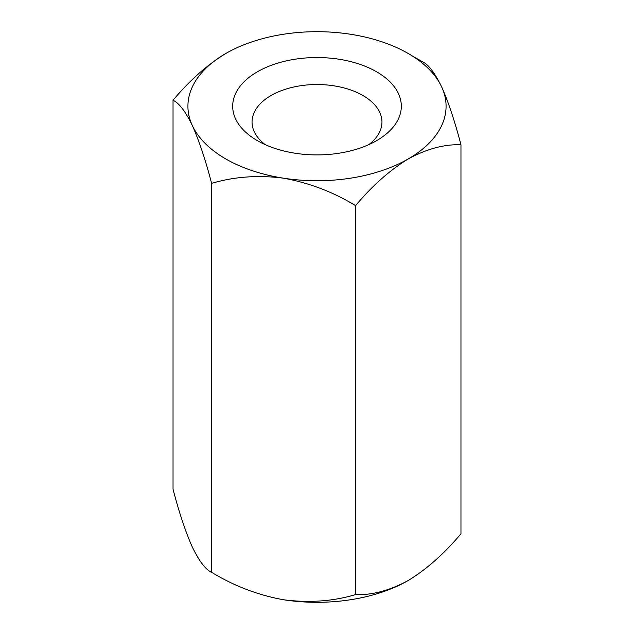 <?xml version="1.0" encoding="UTF-8"?>
<svg xmlns="http://www.w3.org/2000/svg" width="634" height="634" viewBox="0 0 634 634"><rect width="100%" height="100%" fill="white"/><g stroke="black" fill="none" stroke-linecap="round" stroke-linejoin="round"><path stroke-width="0.95" d="M350.404 34.236A129.074 74.519 0 0 0 225.728 53.525A129.074 74.519 0 0 0 192.324 125.508C185.548 111.536 179.121 103.112 173.034 100.251L173.034 489.202C179.121 512.557 185.548 531.847 192.324 547.063C199.179 561.153 205.606 569.578 211.613 572.32L211.613 183.369C205.606 160.243 199.179 140.962 192.324 125.508A129.074 74.519 0 0 0 283.596 178.202A129.074 74.519 0 0 0 408.272 158.912A129.074 74.519 0 0 0 441.676 86.937A129.074 74.519 0 0 0 350.404 34.236M225.728 53.525C207.128 64.922 189.558 80.494 173.034 100.251M376.62 140.645A84.322 48.683 180 0 1 257.38 140.645A84.322 48.683 180 0 1 257.38 71.8A84.322 48.683 180 0 1 376.62 71.8A84.322 48.683 180 0 1 376.62 140.645L376.62 140.645M413.439 56.688L422.387 61.68C428.394 64.422 434.821 72.847 441.676 86.937C448.452 102.153 454.879 121.443 460.966 144.798C444.458 144.116 426.896 148.824 408.272 158.912C389.664 170.308 372.103 185.881 355.579 205.638C333.175 191.983 309.178 182.838 283.596 178.202C258.307 174.913 234.318 176.632 211.613 183.369M460.966 144.798L460.966 533.749C444.458 553.482 426.896 569.063 408.272 580.475C389.664 590.563 372.103 595.271 355.579 594.589C333.175 601.317 309.178 603.037 283.596 599.764C258.307 595.231 234.318 586.078 211.613 572.32M355.579 205.638L355.579 594.589M368.885 144.592A64.953 37.501 0 0 0 381.953 122.029A64.953 37.501 0 0 0 317 84.528A64.953 37.501 0 0 0 252.047 122.029A64.953 37.501 0 0 0 265.115 144.592M283.596 599.764A129.074 74.519 0 0 0 408.272 580.475"/></g></svg>
